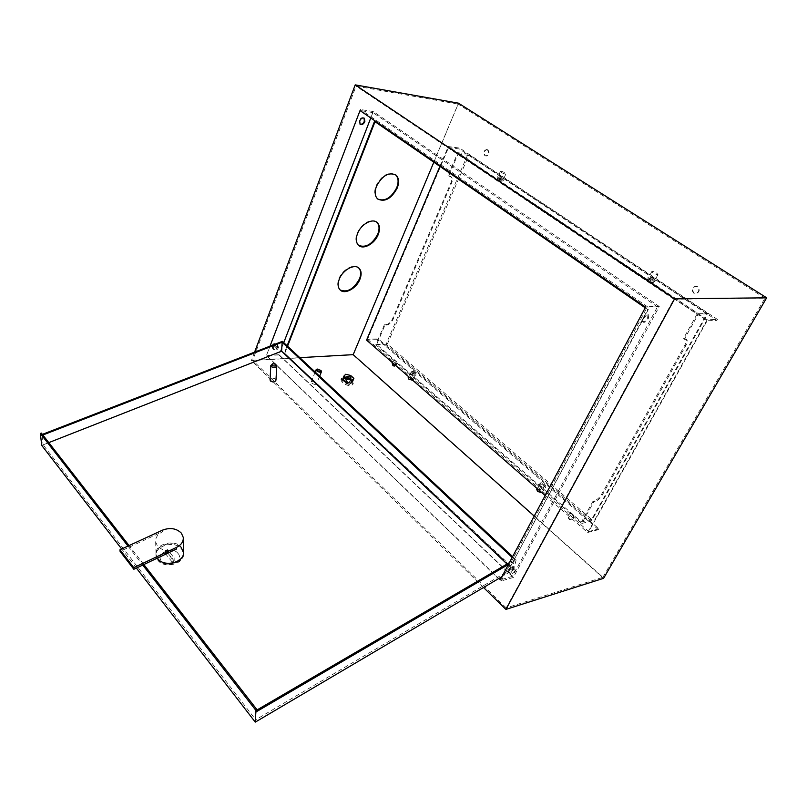 <?xml version="1.0" encoding="UTF-8"?>
<svg xmlns="http://www.w3.org/2000/svg" width="807" height="807" viewBox="0 0 807 807"><rect width="100%" height="100%" fill="white"/><g stroke="black" fill="none" stroke-linecap="round" stroke-linejoin="round"><path stroke-width="0.61" stroke-dasharray="4.04 3.03" d="M316.768 369.182L321.267 370.938M311.754 383.043C313.873 384.505 315.446 384.798 316.485 383.9L315.93 382.71C313.822 381.247 312.248 380.965 311.209 381.852L311.754 383.043M656.656 273.069L657.957 274.511C657.17 274.925 655.556 274.42 653.115 272.998L651.814 271.555C652.611 271.142 654.215 271.646 656.656 273.069M652.55 280.816L653.841 282.279C653.045 282.712 651.431 282.208 648.999 280.775L647.718 279.323C648.515 278.889 650.119 279.393 652.55 280.816M501.248 172.405C503.558 173.707 505.111 174.181 505.908 173.828L505.011 172.839C502.711 171.538 501.157 171.074 500.36 171.427L501.248 172.405M497.99 179.709C500.279 181.01 501.833 181.474 502.64 181.111L501.752 180.112C499.452 178.811 497.909 178.347 497.102 178.71L497.99 179.709M412.851 380.379L412.559 378.786C410.602 377.444 409.139 377.111 408.15 377.777M415.323 372.622C413.285 371.24 411.802 370.927 410.884 371.654L411.55 372.905C413.598 374.287 415.08 374.609 415.988 373.873L415.323 372.622M536.766 489.587C537.765 488.86 539.278 489.234 541.315 490.696L542.001 492.774M541.073 484.977L540.155 483.171C541.093 482.384 542.617 482.737 544.735 484.24L545.663 486.046C544.725 486.833 543.192 486.48 541.073 484.977M642.806 318.17C644.732 315.154 646.457 313.933 647.981 314.518L647.577 318.019C645.65 321.025 643.925 322.245 642.412 321.66L642.806 318.17M643.582 318.715C645.519 315.688 647.244 314.478 648.757 315.053L648.354 318.553C646.427 321.569 644.702 322.78 643.189 322.195L643.582 318.715M364.038 118.054L363.917 117.943C362.131 117.086 360.547 117.953 359.186 120.546L359.993 124.147M508.218 570.105C510.226 567.17 511.981 565.979 513.474 566.554L513.151 568.723C511.144 571.649 509.388 572.829 507.896 572.264L508.218 570.105M508.854 570.7C510.861 567.765 512.616 566.585 514.109 567.15L513.787 569.318C511.769 572.244 510.024 573.434 508.531 572.859L508.854 570.7M277.558 346.496L277.406 344.296C275.651 343.338 274.017 344.145 272.504 346.728L272.655 348.917C274.41 349.875 276.044 349.068 277.558 346.496M277.991 346.899L277.84 344.71C276.085 343.752 274.451 344.559 272.937 347.141L273.089 349.32C274.844 350.288 276.478 349.481 277.991 346.899M395.521 365.299L395.067 360.709L393.735 360.245L391.96 362.202M394.441 366.055L394.754 366.055C396.862 364.895 397.135 363.1 395.561 360.668L394.24 360.215L392.394 362.575M572.153 514.21L569.772 513.575C567.543 514.987 567.382 516.944 569.268 519.456L571.669 520.091C573.888 518.669 574.039 516.712 572.153 514.21M572.627 514.099L570.246 513.464C568.027 514.866 567.856 516.823 569.742 519.335L572.143 519.97C574.362 518.558 574.523 516.601 572.627 514.099M697.218 286.737L695.372 286.243C691.811 287.726 691.266 290.016 693.707 293.123L695.604 293.627C699.134 292.124 699.679 289.834 697.218 286.737M697.682 286.737L695.826 286.243C692.275 287.726 691.72 290.016 694.171 293.123L696.058 293.627C699.588 292.124 700.133 289.834 697.682 286.737M487.428 149.84L486.53 149.527C483.514 150.727 482.959 152.775 484.866 155.69L485.784 156.003C488.78 154.793 489.335 152.745 487.428 149.84M487.922 149.91L487.025 149.598C484.018 150.788 483.464 152.846 485.36 155.751L486.278 156.064C489.284 154.863 489.829 152.805 487.922 149.91M358.55 267.823C354.001 263.112 342.229 269.568 338.859 278.728C337.124 283.388 337.376 286.969 339.606 289.481L340.211 290.006M376.627 222.117C369.455 218.899 362.938 222.581 357.077 233.162C355.201 238.277 355.514 242.181 358.015 244.854L358.641 245.378M395.359 174.625C388.187 171.528 381.731 175.26 376.001 185.842C373.954 191.471 374.337 195.718 377.151 198.583L377.807 199.097M683.428 338.647L684.306 339.253L698.499 313.772L457.811 152.694L447.956 175.765L451.284 176.915C452.606 178.206 452.737 180.213 451.668 182.917L392.979 319.562C391.294 322.871 389.045 324.727 386.22 325.14L384.949 325.181L376.708 344.488L581.494 521.968L593.064 501.147L594.275 500.875C597.019 499.926 599.51 497.657 601.74 494.035L684.901 345.063C686.475 342.097 686.777 340.06 685.809 338.94L683.428 338.647L697.046 314.155L458.063 154.016L448.591 176.198M706.811 313.862L468.786 155.398L387.39 343.974L591.672 519.415L706.811 313.862L697.046 314.155M591.672 519.415L581.494 521.968M447.956 175.765L450.649 176.481C451.97 177.772 452.102 179.769 451.042 182.483L392.404 319.088C390.729 322.386 388.48 324.253 385.655 324.656L384.384 324.696L384.949 325.181M384.384 324.696L375.82 344.771L581.786 523.45L593.841 501.803L593.064 501.147M684.306 339.253L686.686 339.545C687.655 340.665 687.352 342.703 685.779 345.668L602.516 494.681C600.277 498.302 597.785 500.582 595.041 501.52L593.841 501.803M581.786 523.45L591.491 520.999L707.789 313.489L468.02 154.016L386.008 344.276L591.491 520.999M698.499 313.772L707.789 313.489M283.741 342.652L279.061 354.747L512.516 576.349L657.453 306.852L645.59 307.094M512.516 576.349L500.219 579.88L266.481 355.413L270.012 346.173M279.061 354.747L266.481 355.413M657.453 306.852L372.874 112.566L370.776 117.963M372.874 112.566L360.033 110.569M501.046 581.02L647.416 306.721L360.426 109.52L266.391 355.615L501.046 581.02L513.323 577.479L659.258 306.489L647.416 306.721M659.258 306.489L373.248 111.527L360.426 109.52M373.248 111.527L278.96 354.949L266.391 355.615M433.833 162.197L458.164 104.113L356.038 86.127L252.662 360.305L299.8 357.652M602.89 577.287L764.965 298.156L673.835 299.205L506.231 607.903L602.89 577.287L534.224 516.066M764.965 298.156L458.164 104.113M645.207 307.81L647.779 309.585L510.569 566.343L284.357 352.952L287.131 345.82M254.588 352.145L251.411 360.568L353.022 354.838L458.467 103.165M483.514 587.516L251.411 360.568M352.336 382.054L349.118 379.119L344.216 377.908L342.481 379.633L345.699 382.589L350.631 383.799L352.588 381.449L349.381 378.513L344.468 377.303L342.481 379.633M603.596 578.316L353.022 354.838M375.023 121.696L647.779 309.585M648.334 309.565L510.569 566.343M511.134 566.181L284.357 352.952M284.942 352.921L287.554 346.213M375.124 121.443L374.529 121.353M278.96 354.949L513.323 577.479M673.835 299.205L356.038 86.127M506.231 607.903L252.662 360.305M468.786 155.398L458.063 154.016M387.39 343.974L376.708 344.488M457.811 152.694L468.02 154.016M375.82 344.771L386.008 344.276M349.118 379.119L349.381 378.513M344.216 377.908L344.468 377.303M350.631 383.799L352.588 381.449M345.699 382.589L345.951 381.973L345.628 382.74L350.571 383.95M351.448 381.782L352.79 384.566C350.531 386.482 347.01 385.796 342.249 382.508L340.927 379.754C343.197 377.837 346.697 378.513 351.448 381.782M351.933 380.642L353.274 383.426C351.015 385.332 347.494 384.646 342.733 381.368L341.411 378.604C343.671 376.698 347.181 377.373 351.933 380.642M345.225 382.276L344.75 381.287C345.557 380.601 346.808 380.843 348.513 382.014L348.987 383.002C348.18 383.688 346.919 383.446 345.225 382.276M352.266 382.215L349.058 379.27L344.145 378.059L345.749 374.256M349.058 379.27L350.662 375.477M344.145 378.059L342.743 379.028M342.42 379.784L345.628 382.74M275.823 344.71C275.026 346.99 273.785 347.797 272.12 347.151L271.848 346.253C272.655 343.974 273.886 343.157 275.56 343.802L275.823 344.71M278.546 347.272C277.739 349.552 276.498 350.369 274.834 349.724L274.562 348.826C275.369 346.546 276.609 345.729 278.274 346.374L278.546 347.272M515.148 570.428C513.877 572.899 512.506 573.999 511.043 573.727L510.972 572.889C512.243 570.418 513.615 569.308 515.088 569.581L515.148 570.428M507.028 569.147L507.089 569.984C508.571 570.267 509.933 569.167 511.194 566.696L511.124 565.848C509.651 565.576 508.279 566.675 507.028 569.147M178.024 553.431C184.692 560.875 167.412 569.248 161.592 561.279C155.095 553.703 172.264 545.633 178.024 553.431M157.879 560.27C164.376 569.49 185.398 563.649 183.431 553.299L181.545 549.002C174.937 539.903 154.006 545.764 156.114 556.275L157.879 560.27M176.562 549.002C168.814 551.927 162.439 550.919 157.446 545.966L155.66 541.971C155.317 537.644 157.607 534.244 162.52 531.763L120.082 551.383M157.395 558.101L156.064 554.702C153.955 544.2 174.907 538.34 181.535 547.428L183.411 551.736M181.535 548.215L183.421 552.523C185.388 562.862 164.356 568.703 157.849 559.483L156.094 555.488C153.976 544.987 174.927 539.116 181.535 548.215M275.964 380.147L275.449 379.088C273.008 377.716 271.202 377.958 270.042 379.825M256.989 711.371L256.243 710.412L255.698 719.733L43.134 444.849L48.793 442.619M512.616 556.618L516.147 559.917L508.471 564.406M42.862 435.013L41.55 434.701L42.367 434.378M512.173 557.455L514.523 559.654L509.399 562.65M257.07 709.928L256.243 710.412M507.038 564.022L512.112 568.814L255.698 719.733M136.393 568.067L121.665 548.982M127.98 546.067L142.758 565.051M516.147 559.917L513.514 569.823L501.934 576.652M282.379 341.371L281.784 351.116L513.514 569.823M41.722 445.403L281.784 351.116M41.369 433.097L41.55 434.701M42.045 435.326L43.134 444.849M143.838 564.537L129.059 545.572M514.523 559.654L512.112 568.814M272.282 363.947L275.298 364.028M172.133 561.965L165.516 553.713L167.563 552.745L174.191 560.976L172.133 561.965L172.073 558.837L165.435 550.586L165.516 553.713M165.435 550.586L167.493 549.617L174.141 557.849L172.073 558.837M174.141 557.849L174.191 560.976M167.493 549.617L167.563 552.745M410.541 374.478C412.922 376.092 414.647 376.466 415.726 375.608L414.939 374.145C412.569 372.531 410.844 372.158 409.774 373.026L410.541 374.478M410.894 373.702C413.275 375.316 415 375.689 416.069 374.831L415.292 373.369C412.912 371.765 411.187 371.391 410.117 372.249L410.894 373.702M539.913 486.661C542.385 488.417 544.17 488.83 545.26 487.902L544.18 485.794C541.709 484.039 539.933 483.625 538.834 484.553L539.913 486.661M540.337 485.844C542.808 487.61 544.594 488.023 545.693 487.095L544.614 484.987C542.143 483.232 540.357 482.818 539.268 483.746L540.337 485.844M502.872 178.337C500.199 176.814 498.393 176.269 497.455 176.693L498.484 177.853C501.167 179.376 502.973 179.921 503.911 179.487L502.872 178.337M502.468 179.235C499.795 177.722 497.99 177.177 497.051 177.601L498.08 178.761C500.764 180.284 502.569 180.829 503.507 180.395L502.468 179.235M653.872 278.889C651.037 277.225 649.161 276.64 648.233 277.144L649.726 278.839C652.57 280.503 654.447 281.088 655.375 280.594L653.872 278.889M653.357 279.858C650.523 278.193 648.646 277.608 647.718 278.112L649.211 279.807C652.056 281.472 653.932 282.057 654.86 281.562L653.357 279.858M448.541 147.51L459.314 148.952L716.878 320.409L707.144 320.783L448.541 147.51L367.528 339.323L378.261 338.849L377.938 339.606L366.57 340.11M545.169 495.528L587.667 532.509L707.124 319.804L717.433 319.421L459.687 148.074L459.314 148.952M717.433 319.421L716.878 320.409M707.124 319.804L448.278 146.531L459.687 148.074M439.896 166.383L448.278 146.531M367.528 339.323L588.737 531.52L707.144 320.783M587.667 532.509L598.461 529.664L598.915 528.847L378.261 338.849M588.737 531.52L598.915 528.847M598.461 529.664L377.938 339.606M685.476 339.182L684.598 338.577M685.779 345.668L684.901 345.063M602.516 494.681L601.74 494.035M595.041 501.52L594.275 500.875M449.227 175.896L449.862 176.34M451.042 182.483L451.668 182.917M392.404 319.088L392.979 319.562M385.655 324.656L386.22 325.14M162.479 530.149L162.52 531.763M319.633 376.193L316.485 383.9M315.194 372.047L311.209 381.852M657.957 274.511L653.841 282.279M651.814 271.555L647.718 279.323M505.908 173.828L502.64 181.111M500.36 171.427L497.102 178.71M408.635 376.708L410.884 371.654M413.214 380.047L415.988 373.873M537.26 488.649L540.155 483.171M542.233 492.512L545.663 486.046M648.757 315.053L647.981 314.518M514.109 567.15L513.474 566.554M394.24 360.215L393.735 360.245M508.531 572.859L507.896 572.264M360.114 124.258L359.599 123.895M643.189 322.195L642.412 321.66M686.686 339.545L685.809 338.94M450.649 176.481L451.284 176.915M352.79 384.566L353.274 383.426M344.75 381.287L346.839 376.324M348.987 383.002L351.055 378.1M340.927 379.754L341.411 378.604M272.12 347.151L274.834 349.724M511.043 573.727L507.089 569.984M183.28 537.442L183.3 539.076M183.421 552.523L183.431 553.299M156.094 555.488L156.114 556.275M155.66 541.971L156.064 554.702M515.088 569.581L511.124 565.848M275.56 343.802L278.274 346.374M416.069 374.831L415.726 375.608M545.693 487.095L545.26 487.902M497.051 177.601L497.455 176.693M647.718 278.112L648.233 277.144M654.86 281.562L655.375 280.594M503.507 180.395L503.911 179.487M539.268 483.746L538.834 484.553M410.117 372.249L409.774 373.026"/><path stroke-width="1.21" d="M317.232 370.393C319.794 371.886 321.055 371.926 321.025 370.504L317.262 369.031L317.232 370.393M321.146 370.726L321.468 371.704C320.44 372.582 318.856 372.279 316.727 370.817L316.173 369.646L317.201 369.051M408.15 377.777L408.786 379.098L412.851 380.379M542.001 492.774L537.654 491.453L536.766 489.587M359.993 124.147C361.748 124.56 363.2 123.612 364.34 121.302L364.038 118.054M364.855 121.665L364.431 118.296C362.636 117.439 361.062 118.306 359.7 120.909L360.114 124.258C361.909 125.115 363.483 124.258 364.855 121.665M391.96 362.202L392.918 365.621L394.26 366.085L395.521 365.299M392.394 362.575L393.413 365.591L394.441 366.055M359.922 279.293C361.728 274.551 361.475 270.9 359.155 268.338C354.727 263.375 342.723 269.82 339.303 279.111C337.578 283.771 337.82 287.353 340.05 289.854C344.508 294.938 356.452 288.513 359.922 279.293M340.211 290.006C347.393 292.759 353.819 289.057 359.478 278.919C361.284 274.178 361.022 270.537 358.701 267.974L358.55 267.823M378.221 234.534C380.188 229.329 379.865 225.365 377.252 222.621C372.632 217.799 361.001 224.164 357.541 233.526C355.665 238.65 355.968 242.544 358.469 245.227C363.12 250.17 374.7 243.835 378.221 234.534M358.641 245.378C365.833 248.062 372.198 244.329 377.757 234.171C379.724 228.976 379.401 225.002 376.788 222.258L376.627 222.117M397.205 188.092C399.344 182.372 398.951 178.044 396.025 175.119C388.863 171.77 382.347 175.462 376.486 186.205C374.438 191.834 374.811 196.071 377.626 198.936C384.778 202.396 391.304 198.784 397.205 188.092M377.807 199.097C384.969 201.679 391.284 197.886 396.721 187.738C398.86 182.019 398.466 177.701 395.541 174.776L395.359 174.625M500.219 579.88L645.59 307.094L360.033 110.569L270.012 346.173M370.776 117.963L283.741 342.652M534.224 516.066L353.194 354.656L433.833 162.197M287.131 345.82L374.529 121.353L645.207 307.81M766.65 297.813L674.602 298.842L505.908 609.406L603.596 578.316L766.65 297.813L458.467 103.165L355.221 84.876L254.588 352.145M674.602 298.842L355.221 84.876M505.908 609.406L483.514 587.516M287.554 346.213L375.023 121.696M344.024 375.961L342.743 379.028L345.951 381.973L350.894 383.194L352.588 381.449L353.88 378.402L350.662 375.477L345.749 374.256L344.024 375.961L347.242 378.917L352.185 380.137L353.88 378.402M299.8 357.652L353.194 354.656M350.601 377.061L346.839 376.324L347.313 377.313C349.017 378.483 350.268 378.725 351.075 378.049L350.601 377.061M350.894 383.194L352.185 380.137M345.951 381.973L347.242 378.917M183.3 539.076L183.411 551.736C185.388 562.076 164.335 567.916 157.829 558.696L157.395 558.101M176.531 547.388C181.293 544.917 183.542 541.608 183.28 537.442L181.373 533.145C176.41 528.323 170.106 527.324 162.479 530.149L119.981 549.769L120.082 551.383L133.841 569.278L176.562 549.002L176.531 547.388L133.76 567.664L133.841 569.278M272.201 365.521C274.753 366.469 275.853 366.035 275.51 364.199L272.837 363.735L272.201 365.521M275.298 364.028L276.811 365.692C275.833 367.71 274.007 368.022 271.334 366.62L270.809 365.571L272.705 363.786M270.042 379.825L270.547 381.086C273.19 382.488 274.995 382.175 275.964 380.147L276.801 365.904M508.471 564.406L256.989 711.371L257.08 709.807L143.838 564.537M42.367 434.378L282.379 341.371L512.616 556.618M42.862 435.013L282.137 342.198L512.173 557.455M509.399 562.65L257.07 709.928M48.793 442.619L281.582 351.186L507.038 564.022M142.758 565.051L255.95 710.463L255.274 722.124L136.393 568.067M121.665 548.982L41.722 445.403L40.35 433.49L127.98 546.067M501.934 576.652L255.274 722.124M255.95 710.463L257.08 709.807M129.059 545.572L41.369 433.097L40.35 433.49M282.137 342.198L281.582 351.186M119.981 549.769L133.76 567.664M545.169 495.528L366.57 340.11L439.896 166.383M321.438 371.785L319.633 376.193M316.173 369.646L315.194 372.047M408.13 377.837L408.635 376.708M536.736 489.647L537.26 488.649M270.809 365.571L270.032 380.026"/></g></svg>
